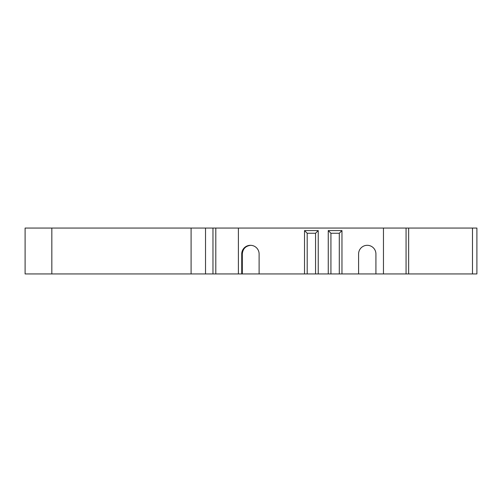 <?xml version="1.0" encoding="UTF-8"?>
<svg xmlns="http://www.w3.org/2000/svg" width="502" height="502" viewBox="0 0 502 502"><rect width="100%" height="100%" fill="white"/><g stroke="black" fill="none" stroke-linecap="round" stroke-linejoin="round"><path stroke-width="0.75" d="M358.591 273.941L375.923 273.941L375.923 253.974A8.666 8.666 0 0 0 367.257 245.309A8.666 8.666 0 0 0 358.591 253.974L358.591 273.941L341.969 273.941L341.969 230.581L339.302 233.248L330.925 233.248L328.258 230.581L341.969 230.581M339.296 233.248L339.296 273.941L341.969 273.941M339.296 273.941L318.23 273.941L318.23 230.581L315.563 233.248L307.186 233.248L307.193 273.941L259.114 273.941L259.114 253.974A8.691 8.666 0 0 0 250.429 245.309A8.691 8.666 0 0 0 241.738 253.974L241.738 273.941L259.114 273.941M315.557 233.248L315.557 273.941L318.23 273.941M315.557 273.941L307.193 273.941M241.738 273.941L25.1 273.941L25.1 228.059L51.838 228.059L51.838 273.941M51.838 228.059L476.9 228.059L476.9 273.941L375.923 273.941M242.309 273.941L242.309 253.974C242.792 248.848 245.597 245.961 250.705 245.309M304.519 273.941L304.519 230.581L318.23 230.581M328.258 273.941L328.258 230.581M215.797 228.059L215.797 273.941M330.931 233.248L330.931 273.941M307.186 233.248L304.519 230.581M472.482 228.059L472.482 273.941M408.653 228.059L408.653 273.941M383.459 228.059L383.459 273.941M238.4 228.059L238.4 273.941M212.967 228.059L212.967 273.941M205.525 228.059L205.525 273.941M191.093 228.059L191.093 273.941M241.738 253.974L242.309 253.974M406.068 228.059L406.068 273.941"/></g></svg>
